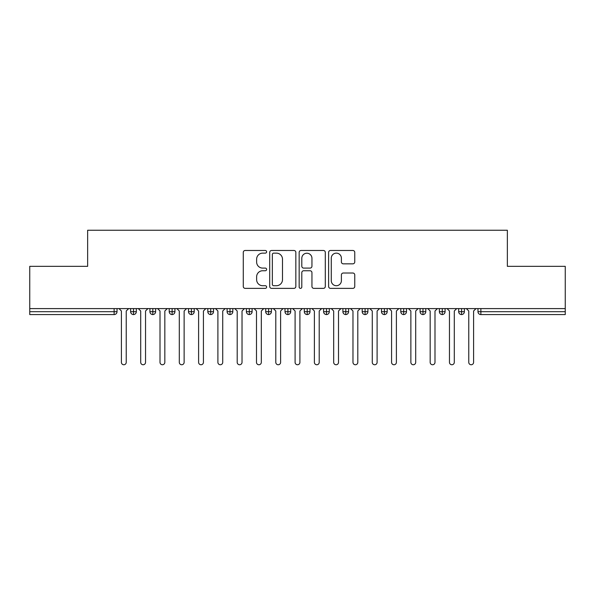 <?xml version="1.0" encoding="UTF-8"?>
<svg xmlns="http://www.w3.org/2000/svg" width="595" height="595" viewBox="0 0 595 595"><rect width="100%" height="100%" fill="white"/><g stroke="black" fill="none" stroke-linecap="round" stroke-linejoin="round"><path stroke-width="0.89" d="M266.627 251.804A1.324 1.324 0 0 0 265.296 250.48L245.177 250.48A1.897 1.897 0 0 0 243.281 252.377L243.281 286.47A1.897 1.897 0 0 0 245.177 288.367L265.296 288.367A1.324 1.324 0 0 0 266.627 287.035A1.324 1.324 0 0 0 265.296 285.712L262.692 285.712A6.062 6.062 0 0 1 256.631 279.65L256.631 276.809A6.062 6.062 0 0 1 262.692 270.747L265.296 270.747A1.324 1.324 0 0 0 266.627 269.423A1.324 1.324 0 0 0 265.296 268.1L262.692 268.1A6.062 6.062 0 0 1 256.631 262.038L256.631 259.197A6.062 6.062 0 0 1 262.692 253.135L265.296 253.135A1.324 1.324 0 0 0 266.627 251.804M352.857 263.838A1.897 1.897 0 0 0 354.754 261.941L354.754 252.377A1.897 1.897 0 0 0 352.857 250.48L330.508 250.48A1.897 1.897 0 0 0 328.611 252.377L328.611 286.47A1.897 1.897 0 0 0 330.508 288.367L352.857 288.367A1.897 1.897 0 0 0 354.754 286.47L354.754 274.912A1.897 1.897 0 0 0 352.857 273.023L343.293 273.023A1.897 1.897 0 0 0 341.396 274.912L341.396 280.647A5.065 5.065 0 0 1 336.331 285.712A5.065 5.065 0 0 1 331.266 280.647L331.266 258.2A5.065 5.065 0 0 1 336.331 253.135A5.065 5.065 0 0 1 341.396 258.2L341.396 261.941A1.897 1.897 0 0 0 343.293 263.838L352.857 263.838M29.75 308.597L565.25 308.597L565.25 266.337L507.356 266.337L507.356 230.25L87.644 230.25L87.644 266.337L29.75 266.337L29.75 311.683L114.128 311.683L114.128 308.597M295.841 252.377A1.897 1.897 0 0 0 293.945 250.48L271.595 250.48A1.897 1.897 0 0 0 269.706 252.377L269.706 286.47A1.897 1.897 0 0 0 271.595 288.367L293.945 288.367A1.897 1.897 0 0 0 295.841 286.47L295.841 252.377M301.055 250.48L323.405 250.48A1.897 1.897 0 0 1 325.294 252.377L325.294 286.47A1.897 1.897 0 0 1 323.405 288.367L313.84 288.367A1.897 1.897 0 0 1 311.944 286.47L311.944 272.644A1.897 1.897 0 0 0 310.047 270.747L303.703 270.747A1.897 1.897 0 0 0 301.806 272.644L301.806 287.035A1.324 1.324 0 0 1 300.482 288.367A1.324 1.324 0 0 1 299.159 287.035L299.159 252.377A1.897 1.897 0 0 1 301.055 250.48M117.022 308.597L117.022 311.683A2.893 2.893 0 0 1 114.128 314.577L29.75 314.577L29.75 311.683M565.25 308.597L565.25 314.577L480.872 314.577A2.893 2.893 0 0 1 477.978 311.683L477.978 308.597L477.978 311.683A2.893 2.893 0 0 0 480.872 314.577L480.872 311.683L565.25 311.683M133.518 314.577A2.893 2.893 0 0 1 130.625 311.683L130.625 308.597L130.625 311.683A2.893 2.893 0 0 0 133.518 314.577A2.893 2.893 0 0 0 136.322 311.683L136.322 308.597L136.322 311.683A2.893 2.893 0 0 1 133.518 314.577L133.518 311.683L136.322 311.683M133.518 308.597L133.518 311.683L130.625 311.683M114.128 314.577A2.893 2.893 0 0 0 117.022 311.683A2.893 2.893 0 0 1 114.128 314.577L114.128 311.683L117.022 311.683M152.818 308.597L152.818 311.683L149.925 311.683L149.925 308.597L149.925 311.683A2.893 2.893 0 0 0 152.818 314.577A2.893 2.893 0 0 0 155.615 311.683L155.615 308.597L155.615 311.683A2.893 2.893 0 0 1 152.818 314.577A2.893 2.893 0 0 1 149.925 311.683A2.893 2.893 0 0 0 152.818 314.577L152.818 311.683L155.615 311.683M172.119 308.597L172.119 311.683L169.218 311.683L169.218 308.597L169.218 311.683A2.893 2.893 0 0 0 172.119 314.577A2.893 2.893 0 0 0 174.915 311.683L174.915 308.597L174.915 311.683A2.893 2.893 0 0 1 172.119 314.577A2.893 2.893 0 0 1 169.218 311.683A2.893 2.893 0 0 0 172.119 314.577L172.119 311.683L174.915 311.683M191.412 308.597L191.412 314.577A2.893 2.893 0 0 1 188.518 311.683L188.518 308.597L188.518 311.683A2.893 2.893 0 0 0 191.412 314.577A2.893 2.893 0 0 0 194.208 311.683L194.208 308.597M210.712 308.597L210.712 314.577A2.893 2.893 0 0 1 207.819 311.683A2.893 2.893 0 0 0 210.712 314.577A2.893 2.893 0 0 1 207.819 311.683L207.819 308.597M213.508 308.597L213.508 311.683A2.893 2.893 0 0 1 210.712 314.577A2.893 2.893 0 0 0 213.508 311.683L207.819 311.683M230.005 308.597L230.005 311.683L227.112 311.683L227.112 308.597L227.112 311.683A2.893 2.893 0 0 0 230.005 314.577A2.893 2.893 0 0 0 232.809 311.683L232.809 308.597L232.809 311.683A2.893 2.893 0 0 1 230.005 314.577A2.893 2.893 0 0 1 227.112 311.683A2.893 2.893 0 0 0 230.005 314.577L230.005 311.683L232.809 311.683M249.305 314.577A2.893 2.893 0 0 1 246.412 311.683L246.412 308.597L246.412 311.683A2.893 2.893 0 0 0 249.305 314.577A2.893 2.893 0 0 0 252.101 311.683L252.101 308.597L252.101 311.683A2.893 2.893 0 0 1 249.305 314.577L249.305 311.683L252.101 311.683M268.605 308.597L268.605 311.683L265.705 311.683L265.705 308.597L265.705 311.683A2.893 2.893 0 0 0 268.605 314.577A2.893 2.893 0 0 0 271.402 311.683L271.402 308.597L271.402 311.683A2.893 2.893 0 0 1 268.605 314.577A2.893 2.893 0 0 1 265.705 311.683A2.893 2.893 0 0 0 268.605 314.577L268.605 311.683L271.402 311.683M287.898 308.597L287.898 314.577A2.893 2.893 0 0 1 285.005 311.683L285.005 308.597L285.005 311.683A2.893 2.893 0 0 0 287.898 314.577A2.893 2.893 0 0 0 290.695 311.683L290.695 308.597M307.199 308.597L307.199 314.577A2.893 2.893 0 0 1 304.305 311.683L304.305 308.597L304.305 311.683A2.893 2.893 0 0 0 307.199 314.577A2.893 2.893 0 0 0 309.995 311.683L309.995 308.597M326.491 308.597L326.491 314.577A2.893 2.893 0 0 1 323.598 311.683L323.598 308.597L323.598 311.683A2.893 2.893 0 0 0 326.491 314.577A2.893 2.893 0 0 0 329.295 311.683L329.295 308.597M345.792 308.597L345.792 311.683L342.899 311.683L342.899 308.597L342.899 311.683A2.893 2.893 0 0 0 345.792 314.577A2.893 2.893 0 0 0 348.588 311.683L348.588 308.597L348.588 311.683A2.893 2.893 0 0 1 345.792 314.577A2.893 2.893 0 0 1 342.899 311.683A2.893 2.893 0 0 0 345.792 314.577L345.792 311.683L348.588 311.683M365.092 308.597L365.092 311.683L362.191 311.683L362.191 308.597L362.191 311.683A2.893 2.893 0 0 0 365.092 314.577A2.893 2.893 0 0 0 367.889 311.683L367.889 308.597L367.889 311.683A2.893 2.893 0 0 1 365.092 314.577A2.893 2.893 0 0 1 362.191 311.683A2.893 2.893 0 0 0 365.092 314.577L365.092 311.683L367.889 311.683M384.385 308.597L384.385 311.683L381.492 311.683L381.492 308.597L381.492 311.683A2.893 2.893 0 0 0 384.385 314.577A2.893 2.893 0 0 0 387.181 311.683L387.181 308.597L387.181 311.683A2.893 2.893 0 0 1 384.385 314.577A2.893 2.893 0 0 1 381.492 311.683A2.893 2.893 0 0 0 384.385 314.577L384.385 311.683L387.181 311.683M403.685 308.597L403.685 314.577A2.893 2.893 0 0 1 400.792 311.683L400.792 308.597L400.792 311.683A2.893 2.893 0 0 0 403.685 314.577A2.893 2.893 0 0 0 406.482 311.683L406.482 308.597M422.978 308.597L422.978 314.577A2.893 2.893 0 0 1 420.085 311.683L420.085 308.597L420.085 311.683A2.893 2.893 0 0 0 422.978 314.577A2.893 2.893 0 0 0 425.782 311.683L425.782 308.597M442.278 308.597L442.278 311.683L439.385 311.683L439.385 308.597L439.385 311.683A2.893 2.893 0 0 0 442.278 314.577A2.893 2.893 0 0 0 445.075 311.683L445.075 308.597L445.075 311.683A2.893 2.893 0 0 1 442.278 314.577A2.893 2.893 0 0 1 439.385 311.683A2.893 2.893 0 0 0 442.278 314.577L442.278 311.683L445.075 311.683M461.579 308.597L461.579 314.577A2.893 2.893 0 0 1 458.678 311.683L458.678 308.597L458.678 311.683A2.893 2.893 0 0 0 461.579 314.577A2.893 2.893 0 0 0 464.375 311.683L464.375 308.597M249.305 308.597L249.305 311.683L246.412 311.683M273.678 253.135A1.324 1.324 0 0 0 272.354 254.459L272.354 284.388A1.324 1.324 0 0 0 273.678 285.712L276.43 285.712A6.062 6.062 0 0 0 282.491 279.65L282.491 259.197A6.062 6.062 0 0 0 276.43 253.135L273.678 253.135M311.944 258.297A5.065 5.065 0 0 0 306.879 253.225A5.065 5.065 0 0 0 301.806 258.297L301.806 266.203A1.897 1.897 0 0 0 303.703 268.1L310.047 268.1A1.897 1.897 0 0 0 311.944 266.203L311.944 258.297M121.41 362.34L121.41 311.007L121.41 362.34A2.41 2.41 0 0 0 123.827 364.75A2.41 2.41 0 0 0 126.237 362.34L126.237 311.007L126.237 362.34M128.646 308.597L126.237 311.007M121.41 311.007L119 308.597M140.71 362.34L140.71 311.007L140.71 362.34A2.41 2.41 0 0 0 143.12 364.75A2.41 2.41 0 0 0 145.537 362.34L145.537 311.007L145.537 362.34M160.01 362.34L160.01 311.007L160.01 362.34A2.41 2.41 0 0 0 162.42 364.75A2.41 2.41 0 0 0 164.83 362.34L164.83 311.007L164.83 362.34M179.303 362.34L179.303 311.007L179.303 362.34A2.41 2.41 0 0 0 181.713 364.75A2.41 2.41 0 0 0 184.13 362.34L184.13 311.007L184.13 362.34M198.604 362.34L198.604 311.007L198.604 362.34A2.41 2.41 0 0 0 201.013 364.75A2.41 2.41 0 0 0 203.423 362.34L203.423 311.007L203.423 362.34M147.947 308.597L145.537 311.007M140.71 311.007L138.3 308.597M167.24 308.597L164.83 311.007M160.01 311.007L157.593 308.597M186.54 308.597L184.13 311.007M179.303 311.007L176.894 308.597M205.84 308.597L203.423 311.007M198.604 311.007L196.186 308.597M217.896 362.34L217.896 311.007L217.896 362.34A2.41 2.41 0 0 0 220.314 364.75A2.41 2.41 0 0 0 222.723 362.34L222.723 311.007L222.723 362.34M225.133 308.597L222.723 311.007M217.896 311.007L215.487 308.597M237.197 362.34L237.197 311.007L237.197 362.34A2.41 2.41 0 0 0 239.607 364.75A2.41 2.41 0 0 0 242.024 362.34L242.024 311.007L242.024 362.34M244.433 308.597L242.024 311.007M237.197 311.007L234.787 308.597M256.49 362.34L256.49 311.007L256.49 362.34A2.41 2.41 0 0 0 258.907 364.75A2.41 2.41 0 0 0 261.317 362.34L261.317 311.007L261.317 362.34M263.726 308.597L261.317 311.007M256.49 311.007L254.08 308.597M275.79 362.34L275.79 311.007L275.79 362.34A2.41 2.41 0 0 0 278.2 364.75A2.41 2.41 0 0 0 280.617 362.34L280.617 311.007L280.617 362.34M283.027 308.597L280.617 311.007M275.79 311.007L273.38 308.597M295.09 362.34L295.09 311.007L295.09 362.34A2.41 2.41 0 0 0 297.5 364.75A2.41 2.41 0 0 0 299.91 362.34L299.91 311.007L299.91 362.34M302.327 308.597L299.91 311.007M295.09 311.007L292.673 308.597M314.383 362.34L314.383 311.007L314.383 362.34A2.41 2.41 0 0 0 316.8 364.75A2.41 2.41 0 0 0 319.21 362.34L319.21 311.007L319.21 362.34M321.62 308.597L319.21 311.007M314.383 311.007L311.973 308.597M333.683 362.34L333.683 311.007L333.683 362.34A2.41 2.41 0 0 0 336.093 364.75A2.41 2.41 0 0 0 338.51 362.34L338.51 311.007L338.51 362.34M340.92 308.597L338.51 311.007M333.683 311.007L331.274 308.597M352.976 362.34L352.976 311.007L352.976 362.34A2.41 2.41 0 0 0 355.394 364.75A2.41 2.41 0 0 0 357.803 362.34L357.803 311.007L357.803 362.34M360.213 308.597L357.803 311.007M352.976 311.007L350.567 308.597M372.277 362.34L372.277 311.007L372.277 362.34A2.41 2.41 0 0 0 374.686 364.75A2.41 2.41 0 0 0 377.104 362.34L377.104 311.007L377.104 362.34M379.513 308.597L377.104 311.007M372.277 311.007L369.867 308.597M391.577 362.34L391.577 311.007L391.577 362.34A2.41 2.41 0 0 0 393.987 364.75A2.41 2.41 0 0 0 396.396 362.34L396.396 311.007L396.396 362.34M398.814 308.597L396.396 311.007M391.577 311.007L389.16 308.597M410.87 362.34L410.87 311.007L410.87 362.34A2.41 2.41 0 0 0 413.287 364.75A2.41 2.41 0 0 0 415.697 362.34L415.697 311.007L415.697 362.34M418.106 308.597L415.697 311.007M410.87 311.007L408.46 308.597M430.17 362.34L430.17 311.007L430.17 362.34A2.41 2.41 0 0 0 432.58 364.75A2.41 2.41 0 0 0 434.99 362.34L434.99 311.007L434.99 362.34M437.407 308.597L434.99 311.007M430.17 311.007L427.76 308.597M449.463 362.34L449.463 311.007L449.463 362.34A2.41 2.41 0 0 0 451.88 364.75A2.41 2.41 0 0 0 454.29 362.34L454.29 311.007L454.29 362.34M456.7 308.597L454.29 311.007M449.463 311.007L447.053 308.597M468.763 362.34L468.763 311.007L468.763 362.34A2.41 2.41 0 0 0 471.173 364.75A2.41 2.41 0 0 0 473.59 362.34L473.59 311.007L473.59 362.34M476 308.597L473.59 311.007M468.763 311.007L466.354 308.597M480.872 308.597L480.872 311.683L477.978 311.683A2.893 2.893 0 0 0 480.872 314.577M188.518 311.683A2.893 2.893 0 0 0 191.412 314.577A2.893 2.893 0 0 0 194.208 311.683L188.518 311.683M285.005 311.683A2.893 2.893 0 0 0 287.898 314.577A2.893 2.893 0 0 0 290.695 311.683L285.005 311.683M304.305 311.683A2.893 2.893 0 0 0 307.199 314.577A2.893 2.893 0 0 0 309.995 311.683L304.305 311.683M323.598 311.683A2.893 2.893 0 0 0 326.491 314.577A2.893 2.893 0 0 0 329.295 311.683L323.598 311.683M400.792 311.683A2.893 2.893 0 0 0 403.685 314.577A2.893 2.893 0 0 0 406.482 311.683L400.792 311.683M420.085 311.683A2.893 2.893 0 0 0 422.978 314.577A2.893 2.893 0 0 0 425.782 311.683L420.085 311.683M458.678 311.683L464.375 311.683A2.893 2.893 0 0 1 461.579 314.577"/></g></svg>
